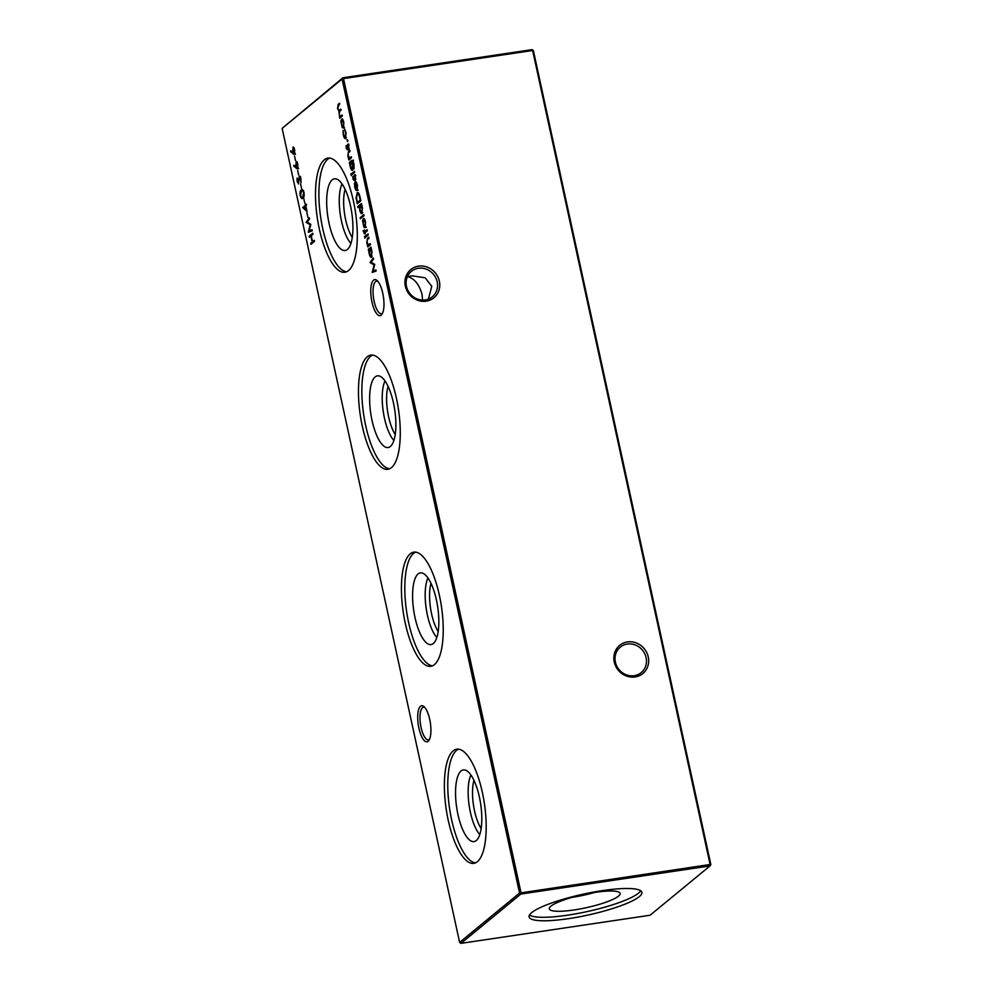 <?xml version="1.0" encoding="UTF-8"?>
<svg xmlns="http://www.w3.org/2000/svg" width="993" height="993" viewBox="0 0 993 993"><rect width="100%" height="100%" fill="white"/><g stroke="black" fill="none" stroke-linecap="round" stroke-linejoin="round"><path stroke-width="1.49" d="M420.498 706.271A18.234 6.095 81.5 0 1 423.961 706.606A18.234 6.095 81.5 0 1 430.354 722.892A18.234 6.095 81.5 0 1 428.964 740.331A18.234 6.095 81.5 0 1 428.144 741.287A18.234 6.095 81.5 0 1 418.934 728.217A18.234 6.095 81.5 0 1 420.498 706.271M424.818 707.475A16.471 5.511 -98.5 0 0 423.539 707.239A16.471 5.511 -98.5 0 0 422.509 707.724A16.471 5.511 -98.5 0 0 420.771 725.957A16.471 5.511 -98.5 0 0 428.38 739.835A16.471 5.511 -98.5 0 0 429.41 739.363A16.471 5.511 -98.5 0 0 429.535 739.251M373.554 280.15A18.234 6.095 81.5 0 1 377.005 280.473A18.234 6.095 81.5 0 1 383.41 296.758A18.234 6.095 81.5 0 1 382.02 314.198A18.234 6.095 81.5 0 1 381.188 315.166A18.234 6.095 81.5 0 1 371.99 302.083A18.234 6.095 81.5 0 1 373.554 280.15M377.874 281.342A16.471 5.511 -98.5 0 0 376.583 281.106A16.471 5.511 -98.5 0 0 375.565 281.59A16.471 5.511 -98.5 0 0 373.827 299.824A16.471 5.511 -98.5 0 0 381.436 313.701A16.471 5.511 -98.5 0 0 382.466 313.229A16.471 5.511 -98.5 0 0 382.59 313.118M614.257 661.971A18.234 16.844 -129.5 0 1 627.439 641.937A18.234 16.844 -129.5 0 1 648.255 656.919A18.234 16.844 -129.5 0 1 635.073 676.953A18.234 16.844 -129.5 0 1 614.257 661.971M646.095 657.589A16.471 15.218 50.5 0 0 620.265 647.151A16.471 15.218 50.5 0 0 615.387 662.157A16.471 15.218 50.5 0 0 641.217 672.596A16.471 15.218 50.5 0 0 646.095 657.589M405.355 286.195A18.234 16.844 -129.5 0 1 418.537 266.161A18.234 16.844 -129.5 0 1 439.353 281.143A18.234 16.844 -129.5 0 1 426.171 301.177A18.234 16.844 -129.5 0 1 405.355 286.195M437.193 281.813A16.471 15.218 50.5 0 0 411.363 271.374A16.471 15.218 50.5 0 0 406.485 286.381A16.471 15.218 50.5 0 0 432.315 296.82A16.471 15.218 50.5 0 0 437.193 281.813M428.455 299.079L431.756 286.282L425.19 277.792L412.132 275.831L407.366 276.675M407.217 277.047L408.086 276.762C414.627 278.797 419.282 284.643 422.025 294.3L422.559 300.072M461.087 770.965A36.244 12.127 81.5 0 1 464.265 769.873A36.244 12.127 81.5 0 1 480.314 801.785A36.244 12.127 81.5 0 1 476.268 840.562A36.244 12.127 81.5 0 1 474.89 841.369A36.244 12.127 81.5 0 1 457.525 812.423A36.244 12.127 81.5 0 1 461.087 770.965M475.436 862.88A57.718 19.301 81.5 0 1 450.077 811.715A57.718 19.301 81.5 0 1 456.594 750.348A57.718 19.301 81.5 0 1 458.53 749.156M453.205 750.857A57.718 19.301 81.5 0 1 456.805 749.181A57.718 19.301 81.5 0 1 483.442 797.789A57.718 19.301 81.5 0 1 477.372 861.676A57.718 19.301 81.5 0 1 473.773 863.351A57.718 19.301 81.5 0 1 447.123 814.744A57.718 19.301 81.5 0 1 453.205 750.857M418.127 573.929A36.244 12.127 81.5 0 1 421.305 572.849A36.244 12.127 81.5 0 1 437.354 604.749A36.244 12.127 81.5 0 1 433.308 643.526A36.244 12.127 81.5 0 1 431.93 644.345A36.244 12.127 81.5 0 1 414.565 615.387A36.244 12.127 81.5 0 1 418.127 573.929M432.476 665.844A57.718 19.301 81.5 0 1 407.118 614.692A57.718 19.301 81.5 0 1 413.634 553.324A57.718 19.301 81.5 0 1 415.57 552.12M410.246 553.821A57.718 19.301 81.5 0 1 413.845 552.145A57.718 19.301 81.5 0 1 440.482 600.753A57.718 19.301 81.5 0 1 434.413 664.64A57.718 19.301 81.5 0 1 430.813 666.315A57.718 19.301 81.5 0 1 404.163 617.708A57.718 19.301 81.5 0 1 410.246 553.821M375.168 376.906A36.244 12.127 81.5 0 1 378.345 375.813A36.244 12.127 81.5 0 1 394.395 407.726A36.244 12.127 81.5 0 1 390.348 446.49A36.244 12.127 81.5 0 1 388.971 447.309A36.244 12.127 81.5 0 1 371.605 418.363A36.244 12.127 81.5 0 1 375.168 376.906M389.517 468.808A57.718 19.301 81.5 0 1 364.158 417.656A57.718 19.301 81.5 0 1 370.674 356.288A57.718 19.301 81.5 0 1 372.611 355.084M367.286 356.797A57.718 19.301 81.5 0 1 370.885 355.122A57.718 19.301 81.5 0 1 397.523 403.729A57.718 19.301 81.5 0 1 391.453 467.616A57.718 19.301 81.5 0 1 387.853 469.292A57.718 19.301 81.5 0 1 361.204 420.684A57.718 19.301 81.5 0 1 367.286 356.797M332.208 179.87A36.244 12.127 81.5 0 1 335.386 178.79A36.244 12.127 81.5 0 1 351.435 210.69A36.244 12.127 81.5 0 1 347.389 249.466A36.244 12.127 81.5 0 1 346.011 250.286A36.244 12.127 81.5 0 1 328.646 221.327A36.244 12.127 81.5 0 1 332.208 179.87M346.557 271.784A57.718 19.301 81.5 0 1 321.198 220.62A57.718 19.301 81.5 0 1 327.715 159.265A57.718 19.301 81.5 0 1 329.651 158.061M324.326 159.761A57.718 19.301 81.5 0 1 327.926 158.086A57.718 19.301 81.5 0 1 354.563 206.693A57.718 19.301 81.5 0 1 348.493 270.58A57.718 19.301 81.5 0 1 344.894 272.256A57.718 19.301 81.5 0 1 318.244 223.648A57.718 19.301 81.5 0 1 324.326 159.761M594.546 892.471A33.588 6.243 -12.3 0 1 572.191 897.337A33.588 6.243 -12.3 0 1 572.191 897.349M595.428 892.335A36.244 6.728 -12.3 0 1 620.054 893.166A36.244 6.728 -12.3 0 1 574.016 909.96A36.244 6.728 -12.3 0 1 549.29 908.595A36.244 6.728 -12.3 0 1 595.428 892.335M640.708 890.771A57.718 10.712 -12.3 0 1 567.686 915.174A57.718 10.712 -12.3 0 1 529.505 915.012M602.54 890.609A57.718 10.712 -12.3 0 1 641.875 892.335A57.718 10.712 -12.3 0 1 568.443 918.662A57.718 10.712 -12.3 0 1 529.095 916.924A57.718 10.712 -12.3 0 1 602.54 890.609M293.332 147.088L294.71 149.918L294.387 154.374L290.639 151.78L290.664 150.812L292.798 152.711L293.059 147.038M294.387 154.374L293.047 153.927L294.151 153.766L292.935 152.686M296.473 161.524L297.863 164.354L297.54 168.81L293.791 166.216L293.804 165.248L295.939 167.147L296.199 161.474M297.54 168.81L296.199 168.363L297.292 168.202L296.088 167.122M370.426 244.712L367.782 246.885L366.802 242.602L367.435 238.308L368.788 237.19L369.011 238.246L367.199 239.884L367.162 242.528L368.502 244.861L370.19 243.657L370.426 244.712M369.644 244.7L368.589 244.849M368.291 234.944L365.66 237.104L365.424 236.061L368.068 233.889L368.291 234.944M298.632 183.866L297.155 181.669L297.093 178.045L298.384 182.824L299.265 176.071L300.966 178.616L300.953 182.836L300.594 178.926L299.489 177.126L298.446 183.953M300.705 176.915L299.489 177.126M302.964 198.029C302.021 199.221 301.102 198.439 300.209 195.671C299.799 192.493 300.134 190.619 301.227 190.06C302.195 188.918 303.113 189.75 304.007 192.555C304.417 195.708 304.069 197.533 302.964 198.029L302.133 198.476M301.413 191.153L302.009 189.663M307.085 211.67L302.815 207.624L305.273 205.352L305.347 203.702L305.645 205.054L306.477 204.372L305.869 206.11L307.085 211.67M312.013 229.768L312.249 230.835L308.302 232.25L310.176 224.828L306.117 222.271L309.394 217.752L309.617 218.808L307.271 222.072L310.846 224.406L309.171 230.786L312.013 229.768M342.126 119.098L341.505 119.185C342.399 118.75 343.168 119.855 343.839 122.499L343.441 128.06L342.25 127.65L340.835 121.134L341.803 119.048M343.441 128.06L342.25 127.65L343.081 127.104M347.649 141.627L347.227 139.665L347.14 140.894L347.798 140.795M347.364 139.653L347.736 140.398M351.472 157.8L348.841 159.972L347.848 155.702L348.493 151.395L349.834 150.291L350.07 151.346L348.258 152.984L348.22 155.616L349.548 157.961L351.249 156.757L351.472 157.8M354.662 172.385L352.019 174.557L351.795 173.502L354.427 171.342L354.662 172.385M354.724 174.88L355.854 179.559L354.613 175.972L354.079 180.49L352.912 178.901L352.813 176.394L353.831 179.448L354.538 174.855M353.235 178.628L354.439 179.361M355.792 175.773L354.613 175.972M357.952 192.493L356.996 192.63C358.2 191.897 359.23 193.412 360.062 197.173L360.856 200.809L357.244 203.776L356.053 197.582L357.455 192.406M364.096 215.692L360.397 218.733L360.174 217.69L363.872 214.637L364.096 215.692M364.319 233.243L363.041 230.748L364.146 232.139L364.443 229.78L364.828 231.58L367.149 229.681L367.373 230.724L365.064 232.635L365.002 234.1L364.741 232.896L363.997 233.429M363.525 231.605L364.505 231.841M519.55 893.067L342.064 79.055L282.136 128.37L459.622 942.382L519.55 893.067L710.107 864.506L532.633 50.494L343.504 78.608L520.99 892.62L520.891 894.035L460.963 943.35L650.08 915.236L710.007 865.921L520.891 894.035L519.55 893.067M314.533 241.361L310.933 244.328L310.697 243.273L312.187 242.056L310.871 236.036L309.394 237.253L309.158 236.21L312.77 233.231L312.994 234.286L311.243 235.738L312.547 241.746L314.309 240.306L314.533 241.361M363.835 218.634L363.215 218.733C364.108 218.286 364.878 219.391 365.536 222.035L365.151 227.596L363.959 227.198L362.532 220.669L363.512 218.584M365.151 227.596L363.959 227.198L364.791 226.64M362.085 213.632C361.191 214.029 360.409 212.899 359.739 210.243L359.54 206.321L357.976 207.611L357.741 206.556L361.44 203.515L362.482 208.033L361.787 213.768M357.17 185.43L355.879 181.669L357.468 185.033L357.046 190.457L355.953 190.197L354.737 187.255L354.501 183.37L355.209 181.682L356.884 189.353L357.542 185.381M357.046 190.457L355.953 190.197L357.046 190.035L356.661 189.489M351.286 175.699L350.864 173.738L351.41 174.855M350.976 173.725L351.348 174.495M352.602 170.175C351.721 170.585 350.951 169.48 350.281 166.861L349.362 162.38L351.46 160.655L352.329 160.307L353.967 163.721L354.091 168.785L353.669 164.081C353.148 161.797 352.552 160.953 351.857 161.561L352.974 164.689L352.316 170.312M350.591 162.815L352.329 160.307M353.396 161.176L351.857 161.561M348.034 144.208L349.164 148.888L347.922 145.301L347.389 149.819L346.222 148.23L346.123 145.723L347.14 148.776L347.848 144.171M346.545 147.957L347.749 148.689M349.102 145.102L347.922 145.301M345.75 138.573C344.807 138.97 344 137.754 343.317 134.911L343.081 130.48L343.665 134.725L345.49 137.543L345.738 133.012L344.583 129.251L346.073 132.752L345.465 138.71M346.371 137.493L345.266 137.655L346.296 137.431M342.362 116.007L339.73 118.179L338.849 110.955L337.521 108.336L338.141 104.402L339.581 103.222L337.893 108.249C338.514 110.273 339.159 110.831 339.829 109.938L340.86 109.093L341.083 110.136L339.743 111.241L339.172 114.121C339.755 116.082 340.376 116.653 341.021 115.871L342.138 114.952L342.362 116.007M340.922 109.776L339.147 110.297L340.996 109.714M342.113 115.709L340.462 116.169L342.275 115.573M307.892 217.38L306.911 212.874L307.892 217.38M304.752 202.957L303.759 198.439L304.752 202.957M301.599 188.521L300.618 184.003L301.599 188.521M298.645 174.979L297.664 170.473L298.645 174.979M364.928 238.246L364.493 236.284L365.052 237.414M364.617 236.272L364.99 237.042M371.593 257.237C370.699 257.634 369.917 256.504 369.247 253.848L368.316 249.293L370.948 247.12L371.99 251.639L371.295 257.373M295.504 160.556L294.524 156.038L295.504 160.556M375.937 269.972L376.161 271.027L372.214 272.442L374.088 265.019L370.041 262.475L373.306 257.944L373.542 258.999L371.183 262.264L374.709 264.361L373.083 270.99L375.937 269.972M282.136 128.37L342.92 77.764L532.037 49.65L533.378 50.618L710.864 864.63L710.107 864.506L710.007 865.921L710.864 864.63M352.254 237.439A30.2 10.104 81.5 0 1 345.092 189.253M350.901 243.446A33.588 11.233 81.5 0 1 340.301 214.587A33.588 11.233 81.5 0 1 342.051 183.904M395.214 434.475A30.2 10.104 81.5 0 1 388.052 386.289M393.861 440.47A33.588 11.233 81.5 0 1 383.261 411.623A33.588 11.233 81.5 0 1 385.011 380.94M438.174 631.498A30.2 10.104 81.5 0 1 431.012 583.325M436.821 637.506A33.588 11.233 81.5 0 1 426.22 608.659A33.588 11.233 81.5 0 1 427.971 577.963M481.133 828.534A30.2 10.104 81.5 0 1 473.971 780.349M479.78 834.53A33.588 11.233 81.5 0 1 469.18 805.683A33.588 11.233 81.5 0 1 470.93 774.999M342.064 79.055L343.504 78.608L342.92 77.764L342.064 79.055M460.963 943.35L459.622 942.382M532.037 49.65L533.378 50.618M311.889 243.533L310.697 243.273M311.79 243.111L313.279 241.895L312.187 242.056M310.35 236.471L309.158 236.21M310.25 236.049L312.907 233.864M314.446 240.927L312.547 241.746M364.617 231.443L365.238 231.977L364.617 231.443M367.286 230.302L364.828 231.58M365.412 233.082L364.344 231.928M363.624 220.508L364.307 218.559M366.243 227.434L365.052 227.025M363.45 219.776L363.128 224.021L364.915 226.541L365.213 222.308L363.45 219.776L364.766 219.503M365.709 226.429L364.692 226.652L365.784 226.491M361.353 217.951L360.174 217.69M361.266 217.529L364.009 215.27M358.932 206.829L357.741 206.556M358.833 206.395L361.576 204.136M362.308 213.371L361.75 212.651M360.36 205.65L360.062 209.957L361.862 212.576L362.147 208.257L360.36 205.65L361.688 205.365M362.644 212.452L361.651 212.676L362.743 212.502M358.2 202.994L358.051 202.324M357.393 193.573L358.026 192.53M358.783 193.337L357.219 193.685L356.524 197.905L357.381 202.423L360.248 200.065L359.131 195.435L357.219 193.685M357.381 202.423L360.757 200.375M356.661 182.625L355.928 182.737M358.138 190.296L357.046 190.035M357.617 189.303L356.884 189.353M356.537 189.514L355.122 183.01L355.767 188.931L357.604 189.353M355.097 175.873L354.042 175.674M355.134 175.5L355.457 174.768M355.171 180.329L354.004 178.74M352.974 173.775L351.795 173.502M352.887 173.341L354.563 171.963M350.455 162.219L349.362 162.38M352.552 160.494L353.421 160.146M352.825 169.927L352.267 169.207M350.901 162.356L350.591 166.514L352.391 169.108L352.639 164.9L350.901 162.356L352.254 162.07M353.16 168.996L352.167 169.22L353.26 169.058M349.797 159.19L348.605 158.917M348.841 152.339L349.97 150.911M350.641 157.8L351.385 157.378M348.406 145.201L347.364 144.99M348.456 144.829L348.766 144.097M348.481 149.658L347.314 148.056M345.241 130.182L344.596 130.282M345.974 138.325L345.415 137.63M341.927 120.972L342.597 119.023M344.534 127.898L343.342 127.489M341.741 120.24L341.431 124.485L343.218 127.005L343.516 122.772L341.741 120.24L343.057 119.967M344 126.893L342.982 127.116L344.075 126.955M340.686 117.385L339.494 117.124M340.587 116.963L339.954 116.74M341.046 116.578L340.413 115.697M339.805 111.191L338.849 110.955M338.526 105.32L339.718 103.855M309.034 231.99L308.264 232.101M309.382 231.865L309.679 230.711M310.834 224.406L306.154 222.432M307.247 222.271L306.117 222.271M307.222 222.109L309.617 218.783M312.063 229.979L309.171 230.786M304.057 207.599L302.815 207.624M303.908 207.463L302.778 207.413M303.87 207.252L306.365 205.191L305.273 205.352M306.589 204.906L305.645 205.054M306.266 209.908L305.496 206.407L303.932 207.698L306.688 209.846M302.704 198.228L301.959 197.384M303.56 190.656L302.555 190.954M303.361 190.681L301.462 191.115L300.581 195.336C301.289 197.421 302.009 197.967 302.741 196.986L303.92 196.751M304.044 192.754L302.455 190.817L301.462 191.115M303.833 196.813L302.741 196.986L303.635 192.816M300.445 176.99L299.725 177.102M299.923 177.027L300.085 176.382M366.616 236.322L365.424 236.061M366.516 235.9L368.204 234.509M368.751 246.09L367.559 245.83M368.651 245.668L368.031 245.445M367.795 239.251L368.924 237.823M369.595 244.7L370.339 244.278M369.545 249.752L368.316 249.293M369.408 249.131L371.084 247.741M371.816 256.976L371.258 256.256M369.868 249.255L369.57 253.563L371.37 256.169L371.655 251.862L369.868 249.255L371.196 248.97M372.152 256.057L371.159 256.281L372.251 256.107M294.747 166.067L293.791 166.216M297.9 164.54L296.199 162.629L295.641 165.955M296.572 162.529L296.795 161.772M298.632 168.649L297.292 168.202M297.441 162.405L296.199 162.629M298.037 167.643L297.317 167.743L297.478 164.602M296.063 165.868L297.155 167.817L298.248 167.656M291.594 151.644L290.639 151.78M294.747 150.104L293.059 148.193L292.501 151.519M293.419 148.094L293.643 147.336M295.48 154.213L294.151 153.766M294.288 147.969L293.059 148.193M294.884 153.207L294.176 153.307L294.325 150.166M292.91 151.433L294.015 153.394L295.107 153.22M372.946 272.181L372.189 272.293M373.294 272.057L373.591 270.915M374.758 264.597L370.079 262.624M371.171 262.462L370.041 262.475M371.134 262.313L373.542 258.987M375.975 270.183L373.083 270.99M349.586 151.234L348.493 151.395M339.246 104.24L338.141 104.402M368.527 238.146L367.435 238.308M363.86 232.325L364.952 232.151M353.756 179.485L354.849 179.323M349.598 157.949L350.703 157.788M347.066 148.813L348.158 148.652M302.12 190.793L303.213 190.631"/></g></svg>
